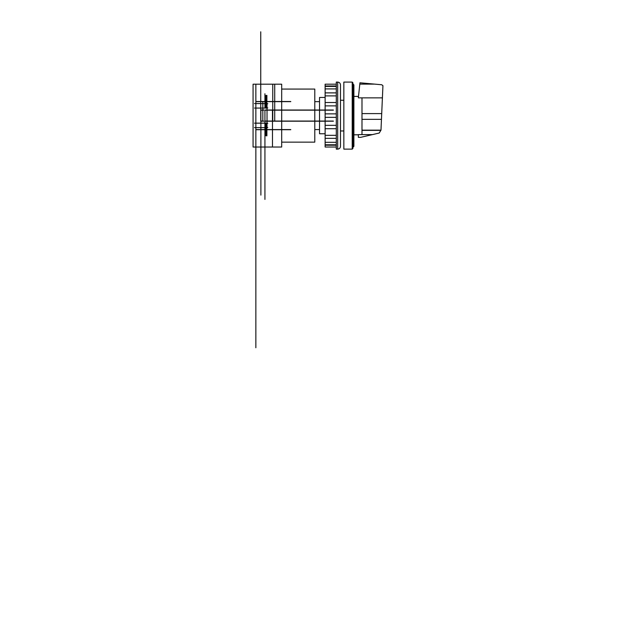 <?xml version="1.0" encoding="UTF-8"?>
<svg xmlns="http://www.w3.org/2000/svg" width="636" height="636" viewBox="0 0 636 636"><rect width="100%" height="100%" fill="white"/><g stroke="black" fill="none" stroke-linecap="round" stroke-linejoin="round"><path stroke-width="0.95" d="M281.692 147.027L281.692 84.191L253.064 84.191L253.064 147.027L281.692 147.027M281.692 89.072L314.788 89.072L314.788 142.138L281.692 142.138M352.217 82.092L352.908 82.791L352.908 148.427L352.217 149.126L343.838 149.126L343.838 82.092L352.217 82.092L352.217 149.126M353.886 146.328L353.886 84.882L353.195 84.191L353.195 147.027L353.886 146.328M358.354 97.857L361.987 97.857L361.987 134.617L372.41 134.617L379.239 133.027L380.988 130.102L382.936 85.685L381.751 84.763L359.944 82.791L358.354 97.857M358.354 137.336L360.699 137.336L358.354 137.336L358.354 134.617L361.987 134.617M359.801 84.119L374.699 84.127M360.699 137.336L372.41 134.617M361.987 97.857L382.475 97.857M361.987 130.364L380.916 130.364M336.293 105.886L325.123 105.886L325.123 84.191L336.293 84.191M336.293 95.893L325.123 95.893L336.293 95.893M336.293 88.905L325.123 88.905M336.293 85.987L325.123 85.987M336.293 147.027L325.123 147.027L325.123 145.231L336.293 145.231M336.293 144.769L325.123 144.769L325.123 142.313L336.293 142.313M336.293 138.338L325.123 138.338L325.123 135.325L336.293 135.325M336.293 128.711L325.123 128.711L325.123 125.332L336.293 125.332M325.123 105.886L325.123 117.358L336.293 117.358L325.123 117.35L325.123 125.332M325.123 128.711L325.123 135.325M325.123 138.338L325.123 142.313M325.123 144.769L325.123 145.231M325.123 113.86L336.293 113.86L325.123 113.86M337.692 82.092L336.293 82.092L336.293 149.126L337.692 149.126C339.385 148.959 340.316 148.029 340.483 146.328L340.483 84.882C340.316 83.189 339.385 82.259 337.692 82.092L337.692 149.126M340.483 86.265L340.483 144.952M340.761 130.968L343.838 130.968M314.788 129.577L319.534 129.577M325.123 97.451L319.534 97.451L319.534 133.759L325.123 133.759M255.855 84.191L255.855 347.765L255.855 129.577L290.771 129.577M260.887 147.027L260.887 195.117L260.887 110.163L263.622 110.163M264.934 147.027L264.934 199.418L264.934 110.02L333.367 110.02M260.744 84.191L260.744 31.8L260.744 121.198L263.884 121.198M262.835 121.055L262.835 101.506M274.712 121.055L274.712 84.191M272.478 147.027L272.478 110.163M272.757 84.191L272.757 121.055M264.934 110.163L333.367 110.163M264.934 121.055L333.367 121.055M264.934 121.198L333.367 121.198M260.744 110.02L263.884 110.02M265.077 103.74L267.812 103.74M267.812 107.929L265.077 107.929L265.077 95.36M266.047 107.929L266.047 95.36M266.889 107.929L266.889 95.36M254.464 103.596L267.025 103.596L267.025 117.906M264.934 108.064L264.934 93.754M267.025 108.064L254.464 108.064M255.855 101.506L290.771 101.506M255.855 101.641L290.771 101.641M265.077 127.478L267.812 127.478M265.077 135.858L265.077 123.289L267.812 123.289M254.464 127.621L267.025 127.621L267.025 113.319M264.934 123.153L264.934 137.448M266.047 123.289L266.047 135.858M266.889 123.289L266.889 135.858M260.887 121.055L263.622 121.055M267.025 123.153L254.464 123.153M255.855 129.712L290.771 129.712M361.987 113.598L381.751 113.598M361.987 130.149L380.98 130.149M361.987 119.353L381.489 119.353M353.886 134.808L358.354 134.808M353.886 96.41L358.513 96.41M336.293 102.507L325.123 102.507M336.293 92.88L325.123 92.88M336.293 86.448L325.123 86.448M340.761 100.249L343.838 100.249M314.788 101.641L319.534 101.641"/></g></svg>
